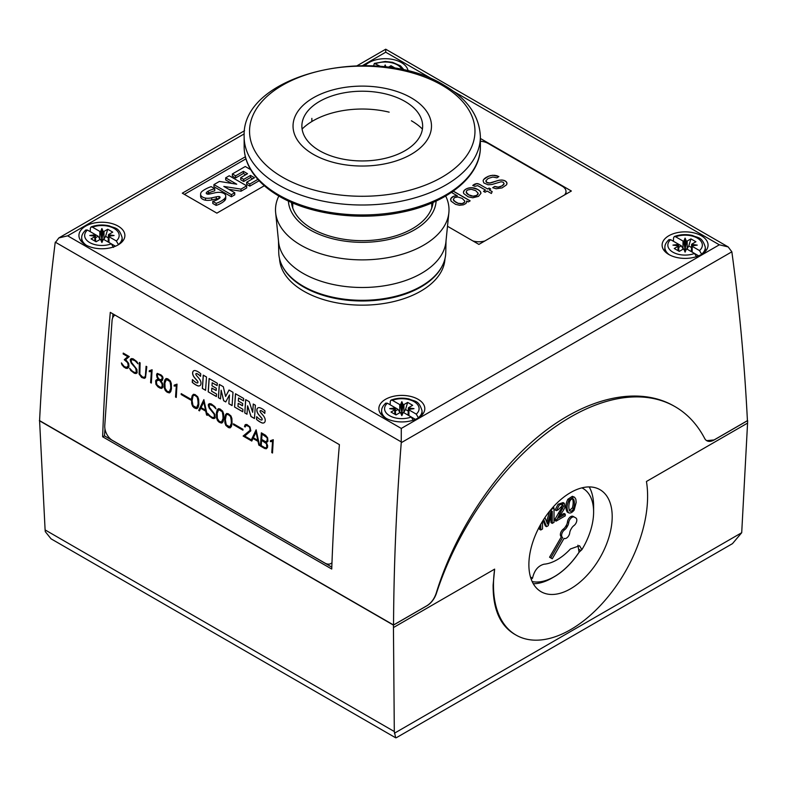 <?xml version="1.0" encoding="UTF-8"?>
<svg xmlns="http://www.w3.org/2000/svg" width="787" height="787" viewBox="0 0 787 787"><rect width="100%" height="100%" fill="white"/><g stroke="black" fill="none" stroke-linecap="round" stroke-linejoin="round"><path stroke-width="1.18" d="M445.678 196.032A86.757 50.093 180 0 1 448.865 212.706L445.914 241.934A83.796 48.381 180 0 1 392.054 284.333A83.796 48.381 180 0 1 303.005 273.325A83.796 48.381 180 0 1 278.598 241.934L275.647 212.706A86.757 50.093 180 0 1 278.834 196.032M446.022 240.842L445.757 252.725A83.501 48.214 180 0 1 393.707 296.758A83.501 48.214 180 0 1 303.211 286.193A83.501 48.214 180 0 1 278.755 252.725L278.49 240.842M448.865 212.706A86.757 50.093 180 0 1 393.107 256.601A86.757 50.093 180 0 1 300.909 245.21A86.757 50.093 180 0 1 275.647 212.706M436.116 201.039A73.899 42.665 180 0 1 389.447 239.346A73.899 42.665 180 0 1 310.009 229.843A73.899 42.665 180 0 1 288.396 201.039M327.225 295.863A80.117 46.256 0 0 0 397.287 295.863M427.449 282.228A82.478 47.614 180 0 1 303.939 286.734A82.478 47.614 180 0 1 297.063 282.228M441.91 266.586A83.019 47.928 180 0 1 303.556 286.95A83.019 47.928 180 0 1 282.612 266.586M444.97 258.726L444.94 259.159A82.743 47.771 180 0 1 392.497 301.854A82.743 47.771 180 0 1 303.752 291.17A82.743 47.771 180 0 1 279.572 259.159L279.542 258.726M433.086 202.416A70.987 40.983 180 0 1 387.224 238.048A70.987 40.983 180 0 1 312.065 228.663A70.987 40.983 180 0 1 291.426 202.416M291.79 204.6A70.987 40.983 180 0 1 292.243 202.771M432.27 202.771A70.987 40.983 180 0 1 432.732 204.6M411.414 120.785A69.512 40.137 180 0 1 422.422 129.058M302.1 129.058A69.512 40.137 180 0 1 389.162 112.157M313.315 154.331A69.217 39.96 180 0 1 313.315 97.814A69.217 39.96 180 0 1 411.207 97.814A69.217 39.96 180 0 1 411.207 154.331A69.217 39.96 180 0 1 313.315 154.331M404.961 101.425A60.383 34.864 180 0 1 404.961 150.73A60.383 34.864 180 0 1 319.561 150.73A60.383 34.864 180 0 1 319.561 101.425A60.383 34.864 180 0 1 404.961 101.425M364.961 65.655A22.971 13.261 180 0 1 401.419 62.586A22.971 13.261 180 0 1 408.099 71.125M668.842 254.506A22.971 13.261 180 0 1 662.113 245.121A22.971 13.261 180 0 1 676.299 232.873A22.971 13.261 180 0 1 701.335 235.746A22.971 13.261 180 0 1 708.064 245.121A22.971 13.261 180 0 1 693.888 257.379A22.971 13.261 180 0 1 668.842 254.506M85.665 244.885A22.971 13.261 180 0 1 78.936 235.5A22.971 13.261 180 0 1 93.112 223.252A22.971 13.261 180 0 1 118.158 226.125A22.971 13.261 180 0 1 124.887 235.5A22.971 13.261 180 0 1 110.701 247.757A22.971 13.261 180 0 1 85.665 244.885M385.591 418.045A22.971 13.261 180 0 1 378.852 408.66A22.971 13.261 180 0 1 393.038 396.412A22.971 13.261 180 0 1 418.074 399.284A22.971 13.261 180 0 1 424.803 408.66A22.971 13.261 180 0 1 410.627 420.917A22.971 13.261 180 0 1 385.591 418.045M532.16 581.563A55.543 32.07 120 0 0 579.065 552.208L579.114 552.238A55.543 32.07 -60 0 1 554.343 576.704L551.962 578.071A58.907 34.008 -60 0 1 533.301 583.747M551.962 578.071L554.343 576.704A55.543 32.07 -60 0 1 532.169 581.583M531.225 579.291L532.533 578.16C534.314 570.408 538.141 565.755 544.024 564.21A47.436 27.388 120 0 0 570.398 548.982L579.547 545.725L581.878 549.67A51.489 29.729 120 0 0 593.614 511.983A51.489 29.729 120 0 0 581.908 487.861M530.468 576.969A51.489 29.729 120 0 0 532.533 578.16M576.822 520.118A4.712 2.725 120 0 0 575.848 517.964L574.372 517.108A4.712 2.725 120 0 0 570.939 518.171A4.712 2.725 120 0 0 568.716 522.617A5.893 3.404 -60 0 1 567.525 526.1L566.955 527.083A5.893 3.404 -60 0 1 564.535 529.858A4.712 2.725 120 0 0 561.623 535.357A4.712 2.725 120 0 0 562.597 537.521L550.811 557.924L552.287 558.77L564.063 538.367A4.712 2.725 120 0 0 567.506 537.305A4.712 2.725 120 0 0 569.729 532.858A5.893 3.404 -60 0 1 570.919 529.376L571.49 528.392A5.893 3.404 -60 0 1 573.91 525.618A4.712 2.725 120 0 0 576.822 520.118M574.372 517.108L573.123 516.39A4.712 2.725 -60 0 0 569.69 517.452A4.712 2.725 -60 0 0 567.466 521.899A5.893 3.404 120 0 1 566.276 525.382L565.705 526.365A5.893 3.404 120 0 1 563.285 529.139A4.712 2.725 120 0 0 560.364 534.639A4.712 2.725 120 0 0 561.347 536.793L562.597 537.521M612.197 516.646A58.907 34.008 -60 0 1 586.482 575.936A58.907 34.008 -60 0 1 541.082 591.716A58.907 34.008 -60 0 1 528.884 564.751A58.907 34.008 -60 0 1 554.599 505.461A58.907 34.008 -60 0 1 599.989 489.681A58.907 34.008 -60 0 1 612.197 516.646M516.046 635.079L514.275 634.056C499.961 625.242 492.918 608.882 493.124 584.987L494.639 569.129A108.98 62.921 120 0 0 493.479 585.194A108.98 62.921 120 0 0 516.046 635.079A108.98 62.921 120 0 0 600.028 605.882A108.98 62.921 120 0 0 647.603 496.203A108.98 62.921 120 0 0 646.442 481.487L747.571 423.091L741.708 532.71L732.481 543.64L396.333 737.714L395.664 737.793L394.307 731.526L393.421 625.114L426.957 605.754A14.717 8.5 120 0 0 436.401 593.368A209.135 120.745 -60 0 1 675.108 406.682A209.135 120.745 -60 0 1 704.67 438.448A14.717 8.5 120 0 0 706.756 440.7A14.717 8.5 120 0 0 714.114 439.972L747.65 420.602L747.571 423.091M466.17 192.185L468.698 194.802L473.105 196.179L476.784 195.392L478.171 193.258L475.712 190.68L471.236 189.254L467.537 190.051L466.435 191.025L466.386 192.815M466.386 192.913L466.878 193.464M466.878 193.563L467.645 194.123M467.645 194.222L468.698 194.802M468.698 194.901L470.921 195.796M470.921 195.894L473.105 196.179M473.105 196.278L475.112 196.022M475.112 196.12L476.784 195.392M476.784 195.491L477.896 194.419M463.73 193.563L463.405 192.382L464.527 190.07L467.173 188.447L471.58 187.66L477.827 189.46L480.277 191.408L480.926 193.405L478.476 196.366L472.78 197.773L468.147 196.809L463.73 193.563M463.415 192.431L463.691 191.192M463.691 191.29L464.527 190.07M464.527 190.169L465.865 189.087M465.865 189.185L467.173 188.447M467.173 188.546L468.56 187.995M468.56 188.093L470.026 187.739M470.026 187.827L471.58 187.66M471.58 187.759L473.164 187.788M473.164 187.886L474.738 188.132M474.738 188.221L476.292 188.683M476.292 188.782L477.827 189.46M477.827 189.559L479.273 190.434M479.273 190.533L480.277 191.408M480.277 191.507L480.827 192.402M477.896 194.517L478.171 193.258M480.827 192.5L480.916 193.425M500.994 179.997L504.005 180.38L506.287 181.728L506.976 183.765L506.464 184.876L502.067 187.896L496.154 188.762L492.711 187.719L494.659 186.411L498.201 187.119L501.929 185.899L504.123 183.784L503.277 182.24L501.142 181.758L491.855 184.522L488.009 184.778L483.848 182.958L483.09 180.784L483.572 179.603L488.373 176.268L492.77 175.255L498.869 176.524L496.961 177.832L492.81 177.016L488.196 178.452L485.943 180.695L486.887 182.476L489.848 182.968L499.253 180.193L502.588 180.066M502.588 180.164L504.005 180.38M504.005 180.479L505.244 180.921M505.244 181.02L506.287 181.728M506.287 181.827L506.887 182.702M506.887 182.8L506.966 183.784M492.8 187.759L494.659 186.411M494.659 186.499L496.42 186.991M496.42 187.09L498.201 187.119M498.201 187.217L500.03 186.765M500.03 186.863L501.929 185.899M501.929 185.998L503.483 184.788M503.483 184.886L504.123 183.784M483.1 180.862L483.572 179.603M483.572 179.702L484.595 178.442M484.595 178.541L486.13 177.37M486.13 177.469L488.373 176.268M488.373 176.367L490.576 175.56M490.576 175.658L492.77 175.255M492.77 175.353L494.964 175.324M494.964 175.422L497.03 175.757M497.03 175.855L498.781 176.583M486.258 181.984L485.933 181.384M486.258 182.072L486.887 182.476M486.887 182.574L487.733 182.84M487.733 182.938L488.707 183.007M488.707 183.105L489.848 182.968M489.848 183.066L491.196 182.712M491.196 182.8L492.613 182.279M492.613 182.377L494.984 181.453M494.984 181.551L497.482 180.636M497.482 180.735L499.253 180.193M499.253 180.292L500.994 180.095M476.194 183.646L479.067 184.089L487.606 188.949L489.12 188.073L490.704 188.998L489.199 189.864L492.18 191.595L491.363 193.484L487.153 191.044L485.107 192.225L483.523 191.31L485.559 190.129L477.739 185.643L474.856 186.312L472.751 185.437L477.129 183.578M477.129 183.676L477.984 183.686M477.984 183.784L479.067 184.089M479.067 184.188L480.65 184.935M480.65 185.034L487.606 188.949M487.606 189.047L489.12 188.073M489.12 188.172L490.626 189.047M492.15 191.674L489.199 189.864M483.602 191.359L485.559 190.129M472.83 185.466L473.44 184.886M473.44 184.984L474.118 184.433M474.118 184.532L475.191 183.922M475.191 184.01L476.194 183.745M453.991 200.901L458.113 203.292L462.156 203.607L464.586 202.18L464.753 201.029L462.195 198.403L457.818 196.957L454.424 197.626L453.253 199.632L455.86 202.259M455.86 202.357L458.113 203.292M458.113 203.38L460.257 203.705M460.257 203.803L462.156 203.607M462.156 203.705L463.671 203.066M463.671 203.164L464.586 202.18M464.586 202.279L464.753 201.029M451.718 192.225L453.46 191.211L470.164 200.852L468.295 201.934L466.721 201.029L466.042 203.41L463.415 204.827L459.549 205.269L455.545 204.345L451.069 201.157L450.735 198.737L453.686 196.238L457.296 195.786L451.443 192.412M450.587 199.957L450.735 198.737M450.735 198.836L451.433 197.645M451.433 197.744L452.604 196.74M452.604 196.839L453.686 196.238M453.686 196.337L454.866 195.933M454.866 196.022L456.096 195.786M456.096 195.884L457.296 195.786M451.502 192.441L453.46 191.211M453.46 191.31L470.075 200.901M453.991 201L453.253 199.632M466.819 201.925L466.721 201.029M480.375 141.247A12.956 7.486 180 0 1 488.058 143.391L562.203 186.204A12.956 7.486 180 0 1 566.001 191.497A12.956 7.486 180 0 1 564.525 194.969M484.91 240.93A12.956 7.486 180 0 1 472.879 240.93M331.976 562.725A11.785 7.349 64.3 0 1 330.658 563.669A11.785 7.349 64.3 0 1 324.854 563.039L112.413 440.386A11.785 7.349 64.3 0 1 104.769 425.59L112.049 320.722A11.785 7.349 64.3 0 1 114.981 315.075M260.428 446.042L261.353 432.83L265.583 435.28L267.629 437.788L267.924 441.291L266.242 442.52L267.629 445.54L267.501 447.459L266.281 448.767L264.668 448.492L260.428 446.042L266.36 448.718M243.124 436.047L250.089 430.273L249.774 427.675L248.84 426.524L246.843 425.373L245.829 425.403L245.21 426.997L244.472 426.574L245.141 424.793L246.843 424.459L249.991 426.938L250.837 430.804L244.737 436.067L250.758 439.549L250.699 440.425L243.124 436.047L250.709 440.346M225.849 425.423L224.915 422.885L224.748 417.582L225.475 414.779L226.676 413.48L228.328 413.765L230.945 415.939L231.89 418.477L232.057 423.77L231.329 426.584L230.119 427.882L228.476 427.597L225.849 425.423L228.555 427.548L230.158 427.833M208.752 415.556L207.611 413.342L210.404 416.244L212.411 417.405L214.448 417.385L214.153 414.149L209.253 408.158L208.309 405.6L208.407 404.282L209.588 403.613L211.211 403.888L214.841 406.633L215.982 408.847L213.188 405.944L211.182 404.784L209.145 404.803L209.47 407.391L214.89 414.385L215.176 417.907L214.015 418.586L212.392 418.31L208.752 415.556L212.47 418.271L214.084 418.546M192.618 406.23L191.684 403.701L191.516 398.399L192.244 395.586L193.445 394.287L195.097 394.582L197.714 396.756L198.658 399.294L198.826 404.587L198.098 407.4L196.888 408.699L194.182 407.794L192.618 406.23L195.324 408.364L196.927 408.65M175.531 397.022L176.327 385.522L174.143 386.073L174.212 385.138L177.026 384.145L176.258 397.445L175.531 397.022L176.268 397.366M155.944 384.381L155.639 380.878L156.259 379.895L158.276 379.226L156.977 377.288L156.623 374.396L157.252 373.392L161.01 374.907L162.584 376.471L163.037 378.104L162.329 380.377L160.863 380.721L162.643 383.584L162.948 387.096L161.728 388.394L160.095 388.119L158.01 386.909L155.944 384.381L158.089 386.87L161.807 388.355M139.112 374.012L139.368 362.413L140.106 362.837L139.84 374.287L142.732 377.18L144.798 377.15L145.428 375.645L146.077 366.28L146.815 366.703L145.497 377.691L144.336 378.36L141.64 377.465L139.112 374.012L141.729 377.426L144.405 378.311M121.906 364.745L121.405 362.935L124.071 366.398L126.579 367.421L128.242 365.719L127.632 362.669L124.257 359.738L127.779 356.639L123.166 353.973L123.234 353.088L129.284 356.59L125.713 359.649L128.645 363.338L128.989 366.191L128.33 367.785L127.169 368.444L125.536 368.159L121.906 364.745L124.051 367.214L127.238 368.405M130.75 370.52L129.599 368.306L132.393 371.208L134.4 372.369L136.436 372.349L135.698 368.257L131.242 363.122L130.298 360.564L130.396 359.236L131.577 358.567L133.21 358.852L136.84 361.597L137.971 363.801L135.187 360.908L133.17 359.748L131.134 359.767L131.459 362.354L136.879 369.349L137.164 372.871L136.003 373.55L134.38 373.264L130.75 370.52L134.459 373.225L136.082 373.5M150.602 382.639L151.399 371.13L149.225 371.68L149.284 370.746L152.098 369.762L151.34 383.062L150.602 382.639L151.34 382.974M165.27 390.441L164.326 387.902L164.158 382.61L164.896 379.796L166.096 378.498L167.739 378.793L170.366 380.957L171.31 383.505L171.468 388.798L170.74 391.611L169.53 392.9L166.824 392.005L165.27 390.441L167.965 392.575L169.579 392.861M181.158 394.513L181.217 393.638L190.71 399.117L190.651 399.993L181.158 394.513L190.651 399.914M198.727 410.421L203.853 399.639L207.306 415.369L206.548 414.936L205.741 411.198L200.724 408.296L199.495 410.863L198.727 410.421L199.524 410.794M217.546 420.622L216.602 418.084L216.435 412.791L217.173 409.978L218.373 408.679L220.016 408.974L222.642 411.139L223.587 413.687L223.744 418.979L223.016 421.793L221.806 423.081L219.101 422.186L217.546 420.622L220.242 422.757L221.855 423.042M233.434 424.695L233.493 423.819L242.986 429.299L242.927 430.174L233.434 424.695L242.927 430.096M251.004 440.602L256.129 429.82L259.582 445.55L258.825 445.117L258.018 441.379L253.001 438.477L251.771 441.045L251.004 440.602L251.801 440.976M271.771 452.594L272.568 441.084L270.394 441.635L270.453 440.71L273.266 439.717L272.509 453.017L271.771 452.594L272.509 452.928M244.747 412.919L245.672 399.629L249.263 401.704L252.676 412.329L253.257 404.006L255.391 405.236L254.467 418.536L250.984 416.52L247.59 405.797L247 414.218L244.747 412.919L247.01 414.139M218.373 397.691L219.298 384.4L223.311 386.722L225.594 396.461L229.017 390.018L233.001 392.31L232.076 405.6L228.86 403.741L229.46 394.956L225.741 401.941L223.636 400.731L221.147 390.185L220.537 398.94L218.373 397.691L220.547 398.861M202.338 388.434L203.262 375.143L206.499 377.012L205.574 390.303L202.338 388.434L205.584 390.224M192.254 382.315L192.451 379.58A16.252 10.133 -115.7 0 0 195.766 382.384A4.624 2.882 -115.7 0 0 197.281 382.954A1.161 0.718 -115.7 0 0 197.409 381.065A72.473 45.174 -115.7 0 0 194.861 378.114A6.365 3.965 64.3 0 1 192.854 374.74A4.289 2.676 64.3 0 1 193.061 371.385A5.194 3.237 64.3 0 1 193.828 370.746A5.194 3.237 64.3 0 1 195.619 370.687A15.258 9.513 64.3 0 1 200.744 373.795L200.567 376.343A12.248 7.634 -115.7 0 0 196.858 373.658A1.849 1.151 -115.7 0 0 196.071 373.618A1.849 1.151 -115.7 0 0 195.953 373.677A0.925 0.58 -115.7 0 0 195.855 374.464A4.181 2.607 -115.7 0 0 196.848 375.94L198.767 378.163A6.611 4.122 64.3 0 1 200.754 381.577A4.574 2.853 64.3 0 1 200.537 385.059A5.617 3.502 64.3 0 1 199.682 385.768A5.617 3.502 64.3 0 1 197.842 385.866A20.009 12.474 64.3 0 1 192.254 382.315L192.343 382.275A20.009 12.474 -115.7 0 0 197.93 385.827L197.842 385.866M209.116 378.527L217.31 383.259L217.143 385.63L212.185 382.767L211.978 385.797L216.307 388.296L216.15 390.568L211.821 388.07L211.605 391.198L216.563 394.061L216.386 396.55L208.191 391.818L209.116 378.527M235.48 393.746L243.675 398.478L243.517 400.858L238.559 397.996L238.343 401.016L242.681 403.524L242.524 405.797L238.186 403.288L237.969 406.426L242.927 409.289L242.76 411.768L234.556 407.036L235.48 393.746M256.493 419.402L256.68 416.667A16.252 10.133 -115.7 0 0 259.995 419.471A4.624 2.882 -115.7 0 0 261.51 420.032A1.161 0.718 -115.7 0 0 261.638 418.143A72.473 45.174 -115.7 0 0 259.1 415.192A6.365 3.965 64.3 0 1 257.093 411.827A4.289 2.676 64.3 0 1 257.29 408.473A5.194 3.237 64.3 0 1 258.067 407.833A5.194 3.237 64.3 0 1 259.858 407.764A15.258 9.513 64.3 0 1 264.983 410.873L264.806 413.431A12.248 7.634 -115.7 0 0 261.097 410.735A1.849 1.151 -115.7 0 0 260.3 410.696A1.849 1.151 -115.7 0 0 260.192 410.765A0.925 0.58 -115.7 0 0 260.084 411.552A4.181 2.607 -115.7 0 0 261.077 413.018L262.996 415.251A6.611 4.122 64.3 0 1 264.983 418.664A4.574 2.853 64.3 0 1 264.766 422.147A5.617 3.502 64.3 0 1 263.911 422.855A5.617 3.502 64.3 0 1 262.081 422.953A20.009 12.474 64.3 0 1 256.493 419.402L256.572 419.363A20.009 12.474 -115.7 0 0 262.16 422.914L262.081 422.953M266.626 441.664L267.324 439.018L266.911 437.592L262.022 434.139L261.658 439.421L265.121 441.418L266.626 441.664L267.196 440.799M267.275 440.759L267.324 439.018M267.403 438.979L266.911 437.592M267 437.552L265.485 436.136M266.203 447.833L266.773 446.967L266.488 443.75L261.599 440.307L261.225 445.59L264.688 447.587L266.203 447.833L266.773 446.967M266.852 446.927L266.891 445.186M266.98 445.147L266.488 443.75M266.567 443.711L265.052 442.304M266.783 442.56L266.242 442.52M265.563 436.096L262.022 434.139M265.14 442.264L261.599 440.307M261.422 432.88L260.517 446.003M245.741 424.468L245.141 424.793M245.829 425.403L248.918 426.485L249.853 427.636L250.177 430.233L243.203 436.008M245.219 424.754L244.55 426.534L245.219 426.918M231.447 421.488L230.532 416.49L228.299 414.66L226.99 414.444L226.203 415.29L225.348 419.855L226.263 424.852L229.814 426.898L231.319 423.298L231.142 418.133M231.221 418.094L230.532 416.49M230.621 416.451L229.302 415.241M229.381 415.202L228.299 414.66M228.378 414.621L226.99 414.444M229.814 426.898L231.319 423.298M231.408 423.258L231.526 421.448M226.715 413.48L225.564 414.739L224.698 419.441L225.938 425.383M209.637 404.518L213.277 405.905L215.913 408.719M207.758 413.431L208.84 415.516M209.598 403.613L208.486 404.233L208.84 407.145L214.231 414.11L214.536 417.346L213.956 417.671M198.216 402.305L197.301 397.307L195.068 395.477L193.759 395.261L192.972 396.107L192.117 400.662L193.031 405.659L196.583 407.715L198.088 404.115L197.911 398.95M197.99 398.911L197.301 397.307M197.389 397.268L196.071 396.058M196.15 396.018L195.068 395.477M195.146 395.438L193.759 395.261M196.583 407.715L198.088 404.115M198.176 404.075L198.294 402.265M193.484 394.297L192.333 395.546L191.467 400.249L192.707 406.19M177.026 384.154L175.334 385.109M176.327 385.522L175.609 396.982M174.291 385.138L174.232 386.023L175.481 386.014M162.211 378.744L162.004 376.894L160.823 375.714L158.974 374.642L157.734 374.435L157.361 375.035L157.626 377.111L159.289 379.373L161.345 379.718L162.27 377.868M162.348 377.829L162.004 376.894M162.083 376.855L160.823 375.714M160.912 375.674L158.974 374.642M159.063 374.602L157.734 374.435M162.23 386.456L162.004 383.771L159.771 380.475L157.793 380.239L156.357 381.518L156.898 384.804L160.036 387.165L161.758 387.204L162.329 384.961M162.417 384.922L162.004 383.771M162.083 383.731L161.187 382.207M161.266 382.167L159.771 380.475M159.85 380.436L159.318 380.219M159.407 380.18L157.793 380.239M160.863 380.721L161.807 380.682M161.827 379.452L162.289 378.704M161.847 387.165L162.309 386.417M157.42 379.245L155.718 380.839L156.033 384.341M157.311 373.402L156.623 375.665L158.276 379.226M146.156 366.329L145.506 375.606L144.798 377.15M139.447 362.453L139.191 373.973M144.877 377.111L144.277 377.445M123.313 353.137L123.254 353.934L127.779 356.639M121.523 363.004L121.995 364.706M127.868 356.6L124.336 359.698L127.71 362.63L128.33 365.68L127.307 367.273M131.636 359.482L135.266 360.869L137.902 363.683M129.747 368.395L130.829 370.48M131.586 358.577L130.475 359.197L130.829 362.109L136.23 369.073L136.525 372.3L135.944 372.635M152.107 369.762L150.406 370.716M151.399 371.13L150.681 382.6M149.363 370.746L149.304 371.641L150.563 371.621M170.868 386.515L169.953 381.518L166.401 379.462L164.896 383.062L165.073 388.227L166.923 391.129L169.225 391.916L170.74 388.316L170.553 383.161M170.641 383.121L169.953 381.518M170.031 381.469L168.713 380.269M168.802 380.219L167.71 379.688M167.798 379.649L166.401 379.462M169.225 391.916L170.74 388.316M170.818 388.276L170.946 386.476M166.136 378.508L164.975 379.757L164.109 384.459L165.349 390.401M181.295 393.677L181.236 394.474M201.059 407.577L205.525 410.155L203.774 402L201.059 407.577M203.774 402L205.525 410.155M200.724 408.296L205.83 411.158L206.548 414.936M203.902 399.668L198.806 410.381M206.627 414.897L207.286 415.27M223.144 416.697L222.229 411.699L218.678 409.643L217.173 413.244L217.35 418.409L219.199 421.311L221.501 422.098L223.016 418.497L222.829 413.342M222.918 413.303L222.229 411.699M222.308 411.65L220.99 410.45M221.078 410.401L219.986 409.87M220.075 409.83L218.678 409.643M221.501 422.098L223.016 418.497M223.095 418.458L223.223 416.657M218.412 408.689L217.251 409.938L216.386 414.641L217.625 420.583M233.572 423.859L233.513 424.655M253.335 437.759L257.802 440.336L256.05 432.181L253.335 437.759M256.05 432.181L257.802 440.336M253.001 438.477L258.106 441.34L258.825 445.117M256.178 429.85L251.083 440.563M258.903 445.078L259.562 445.452M273.276 439.717L271.574 440.671M272.568 441.084L271.859 452.555M270.531 440.7L270.472 441.596L271.731 441.576M247.59 405.797L251.063 416.48L254.476 418.448M245.741 399.668L244.826 412.88M253.325 404.046L252.676 412.329M229.46 394.956L228.86 403.741M221.147 390.185L223.715 400.691L225.771 401.882M219.376 384.45L218.461 397.651M229.066 390.047L225.594 396.461M228.938 403.701L232.086 405.521M203.341 375.192L202.426 388.394M200.577 376.225A12.248 7.634 -115.7 0 0 196.947 373.609L196.858 373.658M196.947 373.609A1.849 1.151 -115.7 0 0 196.15 373.579A1.849 1.151 -115.7 0 0 196.111 373.599M197.93 385.827A5.617 3.502 -115.7 0 0 199.721 385.748M192.52 379.659L192.343 382.275M197.517 382.905L197.606 382.866A1.161 0.718 -115.7 0 0 197.921 382.295L197.842 382.334M197.921 382.295A1.338 0.836 -115.7 0 0 197.488 381.026L197.409 381.065M197.488 381.026A72.473 45.174 -115.7 0 0 194.95 378.075L194.861 378.114M193.877 370.726A5.194 3.237 -115.7 0 0 193.14 371.346A4.289 2.676 -115.7 0 0 192.943 374.701L192.854 374.74M192.943 374.701A6.365 3.965 -115.7 0 0 194.95 378.075M216.159 390.49L211.821 388.07M216.395 396.461L208.191 391.818M208.28 391.778L209.194 378.567M217.153 385.551L212.185 382.767M242.524 405.708L238.186 403.288M242.76 411.69L234.556 407.036M234.644 406.997L235.559 393.795M243.517 400.77L238.559 397.996M264.816 413.313A12.248 7.634 -115.7 0 0 261.176 410.696L261.097 410.735M261.176 410.696A1.849 1.151 -115.7 0 0 260.389 410.657A1.849 1.151 -115.7 0 0 260.349 410.676M262.16 422.914A5.617 3.502 -115.7 0 0 263.96 422.835M256.759 416.746L256.572 419.363M261.796 419.963A1.161 0.718 -115.7 0 0 262.16 419.373L262.071 419.412M262.16 419.373A1.338 0.836 -115.7 0 0 261.727 418.104L261.638 418.143M261.727 418.104A72.473 45.174 -115.7 0 0 259.179 415.152L259.1 415.192M258.106 407.814A5.194 3.237 -115.7 0 0 257.379 408.433A4.289 2.676 -115.7 0 0 257.172 411.778L257.093 411.827M257.172 411.778A6.365 3.965 -115.7 0 0 259.179 415.152M330.865 563.561A11.785 7.349 -115.7 0 0 331.071 563.472A11.785 7.349 -115.7 0 0 331.966 562.902M706.687 440.661L714.065 439.943L747.424 420.671C744.502 362.866 739.308 306.586 731.851 251.81L728.172 246.921L385.719 49.207L385.719 52.198L362.443 65.636M393.539 624.976C393.834 565.322 396.402 504.556 401.252 442.688L401.281 428.433L67.672 235.825L58.828 237.94L55.149 242.868C47.692 303.231 42.498 362.482 39.576 420.622L393.539 624.976L426.908 605.724C431.207 603.029 434.296 598.868 436.185 593.241C455.181 531.205 495.731 470.055 542.332 433.184C588.971 396.54 639.192 386.132 673.78 405.925L675.108 406.682M395.664 737.793L51.057 538.829L45.292 531.648L45.105 529.917L39.576 420.553M39.35 420.691L393.421 625.114M393.5 627.524L494.639 569.129M589.197 486.927A58.907 34.008 -60 0 1 593.614 505.923L593.614 511.983M577.904 545.204L579.065 552.208M579.065 549.444L580.944 550.526L579.114 552.238M580.944 550.526L581.878 549.67M561.347 536.793L549.562 557.206L550.811 557.924M549.562 557.206L551.038 558.052M573.084 498.879L573.605 499.184C574.677 501.703 574.677 504.851 573.605 508.638C572.297 510.97 570.978 511.737 569.65 510.93C568.558 508.461 568.588 505.244 569.729 501.28C570.968 499.135 572.257 498.437 573.605 499.184L573.349 498.997M572.356 498.456C573.428 500.985 573.428 504.133 572.356 507.92L569.385 510.566M574.589 497.256L572.346 496.302L567.86 499.263C565.42 504.093 565.204 508.343 567.22 512.022L568.47 512.74C570.221 513.518 572.11 512.642 574.156 510.104L576.163 502.44L575.848 499.204L574.589 497.256L573.595 497.02L569.109 499.981C566.67 504.811 566.453 509.071 568.47 512.74L567.565 512.219M563.777 509.691L564.909 507.271L564.309 503.306L559.321 504.998L556.399 510.645L558.15 509.819L562.902 505.047L563.492 506.346L556.075 521.151L565.263 515.849L565.263 514.147L558.445 518.082L563.777 509.691M564.309 503.306L563.059 502.578L558.072 504.27L555.15 509.927L556.399 510.645M562.125 504.9L561.446 508.215L555.022 519.086L556.281 519.804M555.022 519.086L554.825 520.433L556.075 521.151M559.655 515.938L564.013 513.419L565.263 514.147M540.758 524.27L540.758 529.995L542.528 528.972L542.528 521.269M543.66 519.479L546.552 526.651L548.205 525.696L552.248 511.284L552.248 523.365L554.018 522.342L554.018 507.91L551.549 509.337A5897.325 3404.837 120 0 0 548.214 521.299L547.477 524.034L544.938 517.541M539.508 526.533L539.508 529.277L540.758 529.995M543.069 520.404L545.302 525.932L546.552 526.651M550.998 515.741L550.998 522.637L552.248 523.365M552.927 507.281L554.018 507.91M549.562 511.255A5897.325 3404.837 120 0 0 546.965 520.581L546.631 521.82M384.361 66.875L385.168 64.957L386.063 67.072M388.178 67.338L391.001 65.715L395.891 68.538M380.692 66.492L374.346 63.413L373.569 65.96M385.168 64.957L385.168 66.964M390.411 67.652L391.001 65.715M675.649 236.789L683.008 241.038A2.941 1.702 0 0 0 683.726 241.343L685.093 238.107L686.451 241.343A2.941 1.702 0 0 0 687.179 241.038L690.927 238.874L695.924 241.757L692.176 243.921A2.941 1.702 0 0 0 691.645 244.334L697.243 245.121L691.645 245.908A2.941 1.702 0 0 0 692.176 246.331L699.535 250.581A17.255 9.965 0 0 0 697.292 238.077A17.255 9.965 0 0 0 675.649 236.789L674.262 236.562L673.524 237.881L673.426 241.275M685.093 238.107L685.093 241.757L683.726 241.343L685.093 249.509L685.093 241.757L686.451 241.343L685.093 249.509M678.03 243.931L681.345 245.849L683.323 249.233M686.864 249.233L688.773 245.967L690.927 238.874M688.773 245.967L691.458 247.511M691.645 245.908L691.33 251.614L691.645 244.334L692.53 245.79M698.649 255.834L694.557 253.473M699.535 250.581L701.66 254.309M681.345 245.849L678.719 247.364M694.537 253.463L687.179 249.213A2.941 1.702 0 0 0 686.451 248.908L685.093 252.135L683.726 248.908A2.941 1.702 0 0 0 683.008 249.213L679.26 251.378L674.262 248.495L678.01 246.331A2.941 1.702 0 0 0 678.542 245.908L672.944 245.121L678.542 244.334A2.941 1.702 0 0 0 678.01 243.921L670.652 239.671A17.255 9.965 0 0 0 672.885 252.165A17.255 9.965 0 0 0 694.537 253.463L696.652 257.005M677.656 245.79L678.542 244.334L678.856 251.142L678.542 245.908M685.093 252.135L685.093 250.64L686.451 248.908M683.726 248.908L685.093 250.64M669.53 254.89A20.196 11.667 0 0 1 664.897 247.157C664.808 244.787 666.176 242.268 668.989 239.612L670.652 239.671M92.463 227.168L99.831 231.417A2.941 1.702 0 0 0 100.549 231.722L101.907 228.496L103.274 231.722A2.941 1.702 0 0 0 103.992 231.417L107.74 229.253L112.738 232.135L108.99 234.3A2.941 1.702 0 0 0 108.458 234.723L114.056 235.5L108.458 236.287A2.941 1.702 0 0 0 108.99 236.71L116.348 240.96A17.255 9.965 0 0 0 114.115 228.456A17.255 9.965 0 0 0 92.463 227.168L91.085 226.951L90.348 228.26L90.239 231.653M101.907 228.496L101.907 232.145L100.549 231.722L101.907 239.887L101.907 232.145L103.274 231.722L101.907 239.887M94.843 234.31L98.159 236.228L100.146 239.612M103.677 239.612L105.586 236.346L107.74 229.253M105.586 236.346L108.281 237.89M108.458 236.287L108.144 241.993L108.458 234.723L109.344 236.169M115.463 246.213L111.37 243.852M116.348 240.96L118.473 244.698M98.159 236.228L95.532 237.743M111.351 243.842L103.992 239.592A2.941 1.702 0 0 0 103.274 239.287L101.907 242.514L100.549 239.287A2.941 1.702 0 0 0 99.831 239.592L96.073 241.757L91.076 238.874L94.824 236.71A2.941 1.702 0 0 0 95.355 236.287L89.767 235.5L95.355 234.723A2.941 1.702 0 0 0 94.824 234.3L87.465 230.05A17.255 9.965 0 0 0 89.708 242.553A17.255 9.965 0 0 0 111.351 243.842L113.476 247.384M94.47 236.169L95.355 234.723L95.67 241.52L95.355 236.287M101.907 242.514L101.907 241.019L103.274 239.287M100.549 239.287L101.907 241.019M86.354 245.269A20.196 11.667 0 0 1 81.71 237.536C81.632 235.165 82.999 232.647 85.813 229.991L87.465 230.05M392.388 400.327L399.747 404.577A2.941 1.702 0 0 0 400.465 404.882L401.832 401.655L403.19 404.882A2.941 1.702 0 0 0 403.918 404.577L407.666 402.413L412.663 405.295L408.915 407.459A2.941 1.702 0 0 0 408.384 407.873L413.982 408.66L408.384 409.447A2.941 1.702 0 0 0 408.915 409.87L416.274 414.119A17.255 9.965 0 0 0 414.031 401.616A17.255 9.965 0 0 0 392.388 400.327L391.001 400.101L390.263 401.419L390.165 404.813M401.832 401.655L401.832 405.295L400.465 404.882L401.832 413.047L401.832 405.295L403.19 404.882L401.832 413.047M394.769 407.469L398.084 409.388L400.062 412.772M403.603 412.772L405.512 409.506L407.666 402.413M405.512 409.506L408.197 411.05M408.384 409.447L408.069 415.152L408.384 407.873L409.27 409.329M415.388 419.373L411.296 417.012M416.274 414.119L418.399 417.848M398.084 409.388L395.458 410.903M411.276 417.002L403.918 412.752A2.941 1.702 0 0 0 403.19 412.447L401.832 415.674L400.465 412.447A2.941 1.702 0 0 0 399.747 412.752L395.999 414.916L391.001 412.034L394.749 409.87A2.941 1.702 0 0 0 395.281 409.447L389.683 408.66L395.281 407.873A2.941 1.702 0 0 0 394.749 407.459L387.391 403.21A17.255 9.965 0 0 0 389.624 415.713A17.255 9.965 0 0 0 411.276 417.002L413.391 420.543M394.395 409.329L395.281 407.873L395.595 414.68M395.576 414.67L395.281 409.447M401.832 415.674L401.832 414.178L403.19 412.447M400.465 412.447L401.832 414.178M386.279 418.428A20.196 11.667 0 0 1 381.636 410.696C381.547 408.325 382.915 405.807 385.728 403.151L387.391 403.21M234.742 192.726L234.742 194.832L231.388 196.77L231.388 194.674L213.936 184.601L219.425 181.433L236.739 184.207L225.682 177.813L229.233 175.767L246.685 185.84L241.019 189.106L223.823 186.421L234.742 192.726L231.388 194.674M246.685 185.84L246.685 187.936L241.019 191.211L228.81 189.303M241.019 191.211L241.019 189.106M231.388 196.77L213.936 186.696L213.936 184.601M231.712 183.401L225.682 179.918L225.682 177.813M252.666 178.777L250.522 177.537L243.704 181.472L240.724 179.751L240.724 177.646L247.531 173.711L243.429 171.34L235.628 175.845L232.362 173.957L245.259 166.51L250.669 169.638M243.704 181.472L243.704 179.367L240.724 177.646M250.522 177.537L250.522 175.432L243.704 179.367M259.13 180.754L249.813 186.135L246.685 184.335L246.685 182.23L254.486 177.724L250.522 175.432M249.813 186.135L249.813 184.03L246.685 182.23M257.87 179.377L249.813 184.03M245.721 174.763L243.429 173.435L243.429 171.34M243.429 173.435L235.628 177.941L235.628 175.845M235.628 177.941L232.362 176.062L232.362 173.957M225.751 196.189L225.751 198.285A8.175 4.722 180 0 1 224.423 200.862A24.013 13.861 180 0 1 216.159 205.417L216.159 203.321L212.805 201.383A19.272 11.126 0 0 0 219.396 198.383A2.902 1.672 0 0 0 220.075 197.311A2.902 1.672 0 0 0 220.065 197.193A1.456 0.846 0 0 0 219.081 196.534A6.571 3.797 0 0 0 216.287 196.839L211.733 197.832A10.408 6.011 180 0 1 205.515 198.117A7.191 4.151 180 0 1 200.921 195.51A8.844 5.106 180 0 1 200.606 194.163A8.844 5.106 180 0 1 201.925 191.487A31.48 18.17 180 0 1 211.162 186.637L214.753 188.713A25.578 14.766 0 0 0 208.319 191.123A7.28 4.201 0 0 0 206.361 192.707A1.82 1.053 0 0 0 206.224 193.1A1.82 1.053 0 0 0 206.765 193.848A2.095 1.21 0 0 0 208.84 194.143A114.026 65.833 0 0 0 214.871 192.825A10.015 5.784 180 0 1 221.049 192.481A6.758 3.896 180 0 1 225.475 194.969A8.175 4.722 180 0 1 225.751 196.189A8.175 4.722 180 0 1 224.423 198.767A24.013 13.861 180 0 1 216.159 203.321M214.753 188.713L214.753 190.808A25.578 14.766 0 0 0 208.319 193.228L208.319 191.123M208.319 193.228A7.28 4.201 0 0 0 207.109 194.005M216.159 205.417L212.805 203.479L212.805 201.383M219.081 198.599L219.081 196.534M219.022 198.639A6.571 3.797 0 0 0 216.287 198.934L216.287 196.839M216.287 198.934L211.733 199.928L211.733 197.832M211.733 199.928A10.408 6.011 180 0 1 205.515 200.223L205.515 198.117M205.515 200.223A7.191 4.151 180 0 1 200.921 197.616L200.921 195.51M200.921 197.616A8.844 5.106 180 0 1 200.606 196.268L200.606 194.163M312.478 121.149L311.859 120.785L311.859 118.384M245.928 158.846L184.384 194.379M264.343 185.732L216.878 213.139L182.309 193.179L245.367 156.77M331.74 569.04L102.635 436.765A2336.573 1349.026 -60 0 1 110.288 312.37L339.404 444.645A2336.573 1349.026 120 0 0 331.74 569.04M331.809 567.122L104.484 435.88L102.635 436.765M104.484 435.88L104.966 428.895M112.669 317.889L112.944 313.895M480.375 138.473L571.372 191.015L478.899 244.403L447.498 226.272M385.719 51.362L385.719 49.207L357.15 65.705M453.548 91.361L719.338 244.806L728.172 246.921M278.736 194.979A118.119 68.194 180 0 1 244.147 146.756C244.157 153.701 245.859 160.459 249.233 167.041C255.185 178.374 265.219 188.142 279.346 196.327C310.521 214.703 359.925 221.098 401.468 212.283C447.39 203.243 480.887 176.278 480.375 146.756A118.119 68.194 180 0 1 407.459 209.765A118.119 68.194 180 0 1 278.736 194.979M480.375 146.756L480.375 136.82A118.119 68.194 180 0 1 407.459 199.819A118.119 68.194 180 0 1 278.736 185.034A118.119 68.194 180 0 1 244.147 136.82L244.147 146.756M282.563 177.223A112.708 65.065 180 0 1 282.563 85.193A112.708 65.065 180 0 1 441.95 85.193A112.708 65.065 180 0 1 441.95 177.223A112.708 65.065 180 0 1 282.563 177.223M563.285 529.139L564.535 529.858M45.105 529.917L394.307 731.526M394.425 733.218L741.708 532.71M567.466 521.899L568.716 522.617M566.276 525.382L567.525 526.1M565.705 526.365L566.955 527.083M572.356 507.92L573.605 508.638M572.346 496.302L573.595 497.02M567.86 499.263L569.109 499.981M562.243 505.628L563.492 506.346M561.446 508.215L562.695 508.933M558.386 513.045L559.636 513.763M546.965 520.581L548.214 521.299M401.98 69.718A17.255 9.965 0 0 0 375.724 63.629M683.008 241.038L683.008 248.731M687.179 248.731L687.179 241.038M692.176 252.096L692.176 246.331M701.66 254.122A20.196 11.667 0 0 0 705.29 247.157C701.886 236.228 697.99 238.166 692.442 235.47C686.107 234.054 680.047 234.418 674.262 236.562M678.01 246.331L678.01 250.66M99.831 231.417L99.831 239.11M103.992 239.11L103.992 231.417M108.99 242.475L108.99 236.71M118.473 244.501A20.196 11.667 0 0 0 122.103 237.536C118.709 226.607 114.813 228.545 109.265 225.859C102.92 224.433 96.86 224.797 91.085 226.951M94.824 236.71L94.824 241.038M399.747 404.577L399.747 412.27M403.918 412.27L403.918 404.577M408.915 415.634L408.915 409.87M418.399 417.661A20.196 11.667 0 0 0 422.029 410.696C418.625 399.766 414.729 401.704 409.181 399.009C402.846 397.592 396.786 397.956 391.001 400.101M394.749 409.87L394.749 414.198M224.423 200.862L224.423 198.767M206.361 193.494L206.361 192.707M67.672 235.825L244.245 133.879M433.962 80.048L385.719 52.198M719.338 244.806L401.281 428.433M401.252 442.688L731.851 251.81M401.281 441.92L55.267 242.15M431.768 202.977L431.768 207.984M480.375 136.82C479.519 116.023 467.498 98.867 444.311 85.36C376.884 42.921 240.684 73.516 244.147 136.82M292.744 202.977L292.744 207.984M566.001 194.114L566.001 191.497M404.361 70.24L400.514 65.862L392.516 62.321L385.276 61.465L374.346 63.413M664.897 247.157L664.72 251.26M705.29 247.157L705.467 251.26M81.71 237.536L81.543 241.639M122.103 237.536L122.28 241.639M381.636 410.696L381.459 414.798M422.029 410.696L422.206 414.798M244.57 130.701L58.828 237.94"/></g></svg>
